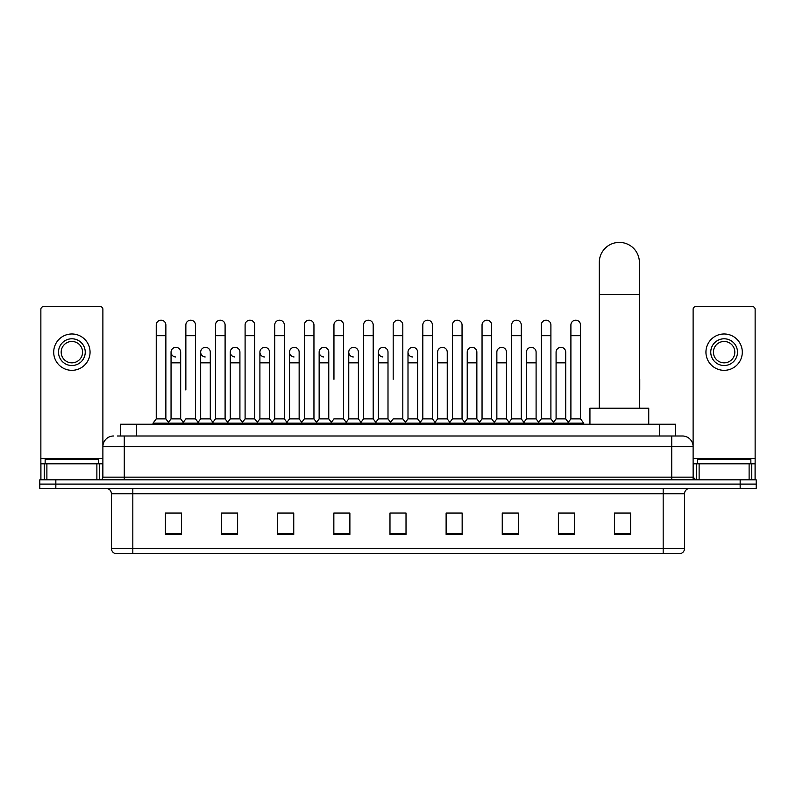 <?xml version="1.0" encoding="UTF-8"?>
<svg xmlns="http://www.w3.org/2000/svg" width="796" height="796" viewBox="0 0 796 796"><rect width="100%" height="100%" fill="white"/><g stroke="black" fill="none" stroke-linecap="round" stroke-linejoin="round"><path stroke-width="1.19" d="M120.534 435.989L120.534 424.228L675.466 424.228L675.466 435.989M117.569 435.989L678.68 435.989M117.32 435.989L124.276 435.989L124.276 446.675L102.883 446.675L102.883 477.152A2.677 2.677 0 0 1 100.216 479.829M113.579 435.989A10.696 10.696 0 0 0 102.883 446.675L102.883 309.276A2.677 2.677 0 0 0 100.216 306.609L43.541 306.609A2.677 2.677 0 0 0 40.865 309.276L40.865 463.789L46.884 463.789L46.884 479.829M682.421 435.989A10.696 10.696 0 0 1 693.117 446.675L671.725 446.675L671.725 435.989L682.262 435.989M749.116 479.829L749.116 463.789L755.135 463.789L755.135 479.829L755.135 309.276A2.677 2.677 0 0 0 752.459 306.609L695.784 306.609A2.677 2.677 0 0 0 693.117 309.276L693.117 477.152L695.784 479.829M55.839 479.829L39.8 479.829L39.8 484.097L55.839 484.097L39.8 484.097L39.8 488.376L55.839 488.376L55.839 484.097L740.161 484.097L55.839 484.097L55.839 479.829L740.161 479.829L740.161 484.097L756.2 484.097L740.161 484.097L740.161 488.376L55.839 488.376M756.2 479.829L756.2 484.097L756.2 479.829L740.161 479.829M684.56 548.474C684.411 551.031 683.127 552.742 680.709 553.608L663.177 553.608L663.177 548.474L684.56 548.474L684.56 493.729A5.343 5.343 0 0 1 689.903 488.376M663.177 553.608L115.291 553.608A5.343 5.343 0 0 1 111.44 548.474L111.44 493.729C111.122 490.475 109.341 488.694 106.097 488.376M630.561 534.405L630.561 513.022L614.522 513.022L614.522 534.405L630.561 534.405M574.423 534.405L574.423 513.022L558.384 513.022L558.384 534.405L574.423 534.405M518.295 534.405L518.295 513.022L502.256 513.022L502.256 534.405L518.295 534.405M462.158 534.405L462.158 513.022L446.118 513.022L446.118 534.405L462.158 534.405M181.478 534.405L181.478 513.022L165.439 513.022L165.439 534.405L181.478 534.405M237.616 534.405L237.616 513.022L221.577 513.022L221.577 534.405L237.616 534.405M293.744 534.405L293.744 513.022L277.704 513.022L277.704 534.405L293.744 534.405M349.882 534.405L349.882 513.022L333.842 513.022L333.842 534.405L349.882 534.405M406.02 534.405L406.02 513.022L389.98 513.022L389.98 534.405L406.02 534.405M756.2 488.376L756.2 484.097L756.2 488.376L740.161 488.376M511.132 513.131L507.012 513.131M570.364 513.131L566.245 513.131M348.23 513.131L344.111 513.022M288.988 513.131L284.868 513.131M229.755 513.131L225.636 513.131M165.439 513.131L181.209 513.131M170.513 513.131L166.404 513.131M451.889 513.022L447.77 513.131M392.657 513.022L403.343 513.022M349.882 513.131L333.842 513.131M293.744 513.131L277.704 513.131M237.616 513.131L221.577 513.131M462.158 513.131L446.118 513.131M518.295 513.131L502.256 513.131M574.423 513.131L558.384 513.131M630.561 513.131L614.522 513.131M98.604 463.789L98.604 459.511L45.143 459.511L45.143 463.789M96.873 479.829L96.873 463.789L46.884 463.789M96.873 463.789L102.883 463.789M40.865 479.829L40.865 463.789M71.879 338.788A13.363 13.363 0 0 0 58.516 352.16A13.363 13.363 0 0 0 71.879 365.523A13.363 13.363 0 0 0 85.242 352.16A13.363 13.363 0 0 0 71.879 338.788M71.879 341.464A10.696 10.696 0 0 0 61.183 352.16A10.696 10.696 0 0 0 71.879 362.847A10.696 10.696 0 0 0 82.575 352.16A10.696 10.696 0 0 0 71.879 341.464M71.879 370.329A18.179 18.179 0 0 0 90.057 352.16A18.179 18.179 0 0 0 71.879 333.982A18.179 18.179 0 0 0 53.7 352.16A18.179 18.179 0 0 0 71.879 370.329M599.288 408.189L599.288 262.441A20.049 20.049 0 0 1 619.338 242.392A20.049 20.049 0 0 1 639.387 262.441A20.049 20.049 0 0 0 619.338 242.392M639.387 408.189L639.387 262.441M648.74 424.228L648.74 408.189L589.935 408.189L589.935 424.228M156.245 335.693L165.867 335.693L165.867 418.875L156.245 418.875L156.245 324.997A4.816 4.816 0 0 1 161.359 320.191A4.816 4.816 0 0 1 165.867 324.997A4.816 4.816 0 0 0 161.359 320.191M156.245 418.875L153.031 423.154L153.031 424.228M165.867 418.875L169.07 423.154L153.031 423.154M185.856 390.01L185.856 335.693L195.488 335.693L195.488 418.875L185.856 418.875L182.652 423.154L169.07 423.154L169.07 424.228M185.856 335.693L185.856 324.997A4.816 4.816 0 0 1 190.97 320.191A4.816 4.816 0 0 1 195.488 324.997A4.816 4.816 0 0 0 190.97 320.191M200.672 418.875L200.672 362.847L210.293 362.847L210.293 418.875L200.672 418.875L198.075 422.338L195.488 418.875L198.692 423.154L182.652 423.154L182.652 424.228M215.477 418.875L215.477 335.693L225.099 335.693L225.099 418.875L215.477 418.875L212.273 423.154L198.692 423.154L198.692 424.228M215.477 335.693L215.477 324.997A4.816 4.816 0 0 1 220.591 320.191A4.816 4.816 0 0 1 225.099 324.997A4.816 4.816 0 0 0 220.591 320.191M225.099 390.01L225.099 418.875L228.313 423.154L212.273 423.154L212.273 424.228M245.098 418.875L245.098 335.693L254.72 335.693L254.72 418.875L245.098 418.875L241.885 423.154L228.313 423.154L228.313 424.228M245.098 335.693L245.098 324.997A4.816 4.816 0 0 1 250.213 320.191A4.816 4.816 0 0 1 254.72 324.997A4.816 4.816 0 0 0 250.213 320.191M254.72 418.875L257.924 423.154L241.885 423.154L241.885 424.228M274.72 418.875L274.72 335.693L284.341 335.693L284.341 418.875L274.72 418.875L271.506 423.154L257.924 423.154L257.924 424.228M274.72 335.693L274.72 324.997A4.816 4.816 0 0 1 279.824 320.191A4.816 4.816 0 0 1 284.341 324.997A4.816 4.816 0 0 0 279.824 320.191M284.341 379.314L284.341 418.875L287.545 423.154L271.506 423.154L271.506 424.228M304.331 418.875L304.331 335.693L313.952 335.693L313.952 418.875L304.331 418.875L301.127 423.154L287.545 423.154L287.545 424.228M304.331 335.693L304.331 324.997A4.816 4.816 0 0 1 309.445 320.191A4.816 4.816 0 0 1 313.952 324.997A4.816 4.816 0 0 0 309.445 320.191M313.952 418.875L317.166 423.154L301.127 423.154L301.127 424.228M333.952 379.314L333.952 335.693L343.574 335.693L343.574 418.875L333.952 418.875L330.748 423.154L317.166 423.154L317.166 424.228M333.952 335.693L333.952 324.997A4.816 4.816 0 0 1 339.066 320.191A4.816 4.816 0 0 1 343.574 324.997A4.816 4.816 0 0 0 339.066 320.191M343.574 379.314L343.574 418.875L346.787 423.154L330.748 423.154L330.748 424.228M363.573 418.875L363.573 335.693L373.195 335.693L373.195 418.875L363.573 418.875L360.359 423.154L346.787 423.154L346.787 424.228M363.573 335.693L363.573 324.997A4.816 4.816 0 0 1 368.687 320.191A4.816 4.816 0 0 1 373.195 324.997A4.816 4.816 0 0 0 368.687 320.191M373.195 418.875L376.399 423.154L360.359 423.154L360.359 424.228M393.184 379.314L393.184 335.693L402.816 335.693L402.816 418.875L393.184 418.875L389.98 423.154L376.399 423.154L376.399 424.228M393.184 335.693L393.184 324.997A4.816 4.816 0 0 1 398.298 320.191A4.816 4.816 0 0 1 402.816 324.997A4.816 4.816 0 0 0 398.298 320.191M402.816 418.875L406.02 423.154L389.98 423.154L389.98 424.228M417.621 418.875L417.621 362.847L408 362.847L408 418.875L417.621 418.875L420.218 422.338L422.805 418.875L422.805 335.693L432.427 335.693L432.427 418.875L422.805 418.875L419.601 423.154L406.02 423.154L406.02 424.228M422.805 335.693L422.805 324.997A4.816 4.816 0 0 1 427.92 320.191A4.816 4.816 0 0 1 432.427 324.997A4.816 4.816 0 0 0 427.92 320.191M437.611 418.875L437.611 362.847L447.243 362.847L447.243 418.875L437.611 418.875L435.024 422.338L432.427 418.875L435.641 423.154L419.601 423.154L419.601 424.228M447.243 418.875L449.83 422.338L452.426 418.875L452.426 335.693L462.048 335.693L462.048 418.875L452.426 418.875L449.213 423.154L435.641 423.154L435.641 424.228M452.426 335.693L452.426 324.997A4.816 4.816 0 0 1 457.541 320.191A4.816 4.816 0 0 1 462.048 324.997A4.816 4.816 0 0 0 457.541 320.191M467.232 418.875L467.232 362.847L476.854 362.847L476.854 418.875L467.232 418.875L464.645 422.338L462.048 418.875L465.252 423.154L449.213 423.154L449.213 424.228M476.854 418.875L479.451 422.338L482.048 418.875L482.048 335.693L491.669 335.693L491.669 418.875L482.048 418.875L478.834 423.154L465.252 423.154L465.252 424.228M482.048 335.693L482.048 324.997A4.816 4.816 0 0 1 487.162 320.191A4.816 4.816 0 0 1 491.669 324.997A4.816 4.816 0 0 0 487.162 320.191M496.853 418.875L496.853 362.847L506.475 362.847L506.475 418.875L496.853 418.875L494.256 422.338L491.669 418.875L494.873 423.154L478.834 423.154L478.834 424.228M506.475 418.875L509.072 422.338L511.659 418.875L511.659 335.693L521.28 335.693L521.28 418.875L511.659 418.875L508.455 423.154L494.873 423.154L494.873 424.228M511.659 335.693L511.659 324.997A4.816 4.816 0 0 1 516.773 320.191A4.816 4.816 0 0 1 521.28 324.997A4.816 4.816 0 0 0 516.773 320.191M526.474 418.875L526.474 362.847L536.096 362.847L536.096 418.875L526.474 418.875L523.877 422.338L521.28 418.875L524.494 423.154L508.455 423.154L508.455 424.228M536.096 418.875L538.683 422.338L541.28 418.875L541.28 335.693L550.902 335.693L550.902 418.875L541.28 418.875L538.076 423.154L524.494 423.154L524.494 424.228M541.28 335.693L541.28 324.997A4.816 4.816 0 0 1 546.394 320.191A4.816 4.816 0 0 1 550.902 324.997A4.816 4.816 0 0 0 546.394 320.191M556.086 418.875L556.086 362.847L565.717 362.847L565.717 418.875L556.086 418.875L553.499 422.338L550.902 418.875L554.115 423.154L538.076 423.154L538.076 424.228M570.901 418.875L570.901 335.693L580.523 335.693L580.523 418.875L570.901 418.875L567.687 423.154L554.115 423.154L554.115 424.228M570.901 335.693L570.901 324.997A4.816 4.816 0 0 1 576.015 320.191A4.816 4.816 0 0 1 580.523 324.997A4.816 4.816 0 0 0 576.015 320.191M580.523 418.875L583.727 423.154L567.687 423.154L567.687 424.228M583.727 423.154L583.727 424.228M175.558 356.956A4.816 4.816 0 0 1 171.05 352.16A4.816 4.816 0 0 1 176.165 347.355A4.816 4.816 0 0 1 180.672 352.16L180.672 362.847L171.05 362.847L171.05 352.16M180.672 362.847L180.672 418.875L171.05 418.875L171.05 362.847M171.05 418.875L168.454 422.338M180.672 418.875L183.269 422.338M205.179 356.956A4.816 4.816 0 0 1 200.672 352.16A4.816 4.816 0 0 1 205.786 347.355A4.816 4.816 0 0 1 210.293 352.16L210.293 362.847M210.293 418.875L212.89 422.338M234.8 356.956A4.816 4.816 0 0 1 230.283 352.16A4.816 4.816 0 0 1 235.397 347.355A4.816 4.816 0 0 1 239.914 352.16L239.914 362.847L230.283 362.847L230.283 352.16M239.914 362.847L239.914 418.875L230.283 418.875L230.283 362.847M230.283 418.875L227.696 422.338M239.914 418.875L242.501 422.338M264.411 356.956A4.816 4.816 0 0 1 259.904 352.16A4.816 4.816 0 0 1 265.018 347.355A4.816 4.816 0 0 1 269.526 352.16L269.526 362.847L259.904 362.847L259.904 352.16M269.526 362.847L269.526 418.875L259.904 418.875L259.904 362.847M259.904 418.875L257.317 422.338M269.526 418.875L272.123 422.338M294.032 356.956A4.816 4.816 0 0 1 289.525 352.16A4.816 4.816 0 0 1 294.639 347.355A4.816 4.816 0 0 1 299.147 352.16L299.147 362.847L289.525 362.847L289.525 352.16M299.147 362.847L299.147 418.875L289.525 418.875L289.525 362.847M289.525 418.875L286.928 422.338M299.147 418.875L301.744 422.338M323.654 356.956A4.816 4.816 0 0 1 319.146 352.16A4.816 4.816 0 0 1 324.261 347.355A4.816 4.816 0 0 1 328.768 352.16L328.768 362.847L319.146 362.847L319.146 352.16M328.768 362.847L328.768 418.875L319.146 418.875L319.146 362.847M319.146 418.875L316.549 422.338M328.768 418.875L331.355 422.338M353.275 356.956A4.816 4.816 0 0 1 348.757 352.16A4.816 4.816 0 0 1 353.872 347.355A4.816 4.816 0 0 1 358.389 352.16L358.389 362.847L348.757 362.847L348.757 352.16M358.389 362.847L358.389 418.875L348.757 418.875L348.757 362.847M348.757 418.875L346.17 422.338M358.389 418.875L360.976 422.338M382.886 356.956A4.816 4.816 0 0 1 378.379 352.16A4.816 4.816 0 0 1 383.493 347.355A4.816 4.816 0 0 1 388 352.16L388 362.847L378.379 362.847L378.379 352.16M388 362.847L388 418.875L378.379 418.875L378.379 362.847M378.379 418.875L375.782 422.338M388 418.875L390.597 422.338M412.507 356.956A4.816 4.816 0 0 1 408 352.16A4.816 4.816 0 0 1 413.114 347.355A4.816 4.816 0 0 1 417.621 352.16L417.621 362.847M408 418.875L405.403 422.338M437.611 362.847L437.611 352.16A4.816 4.816 0 0 1 442.725 347.355A4.816 4.816 0 0 1 447.243 352.16L447.243 362.847M467.232 362.847L467.232 352.16A4.816 4.816 0 0 1 472.346 347.355A4.816 4.816 0 0 1 476.854 352.16L476.854 362.847M496.853 362.847L496.853 352.16A4.816 4.816 0 0 1 501.968 347.355A4.816 4.816 0 0 1 506.475 352.16L506.475 362.847M526.474 362.847L526.474 352.16A4.816 4.816 0 0 1 531.589 347.355A4.816 4.816 0 0 1 536.096 352.16L536.096 362.847M556.086 362.847L556.086 352.16A4.816 4.816 0 0 1 561.2 347.355A4.816 4.816 0 0 1 565.717 352.16L565.717 362.847M565.717 418.875L568.304 422.338M639.755 408.189L639.387 390.01M639.387 377.453A4.816 4.816 0 0 1 639.755 379.314L639.755 390.01M749.116 463.789L699.127 463.789L699.127 479.829M693.117 463.789L699.127 463.789M693.117 479.829L693.117 477.152L671.725 477.152L671.725 446.675L124.276 446.675L124.276 477.152L671.725 477.152L671.725 479.829M724.121 338.788A13.363 13.363 0 0 0 710.758 352.16A13.363 13.363 0 0 0 724.121 365.523A13.363 13.363 0 0 0 737.484 352.16A13.363 13.363 0 0 0 724.121 338.788M724.121 341.464A10.696 10.696 0 0 0 713.425 352.16A10.696 10.696 0 0 0 724.121 362.847A10.696 10.696 0 0 0 734.817 352.16A10.696 10.696 0 0 0 724.121 341.464M724.121 370.329A18.179 18.179 0 0 0 742.3 352.16A18.179 18.179 0 0 0 724.121 333.982A18.179 18.179 0 0 0 705.943 352.16A18.179 18.179 0 0 0 724.121 370.329M750.857 463.789L750.857 459.511L697.395 459.511L697.395 463.789M136.574 435.989L136.574 424.228M659.426 435.989L659.426 424.228M124.276 479.829L124.276 477.152L102.883 477.152M663.177 488.376L663.177 493.729L111.44 493.729M684.56 493.729L663.177 493.729L663.177 548.474L132.823 548.474L132.823 553.608M111.44 548.474L132.823 548.474L132.823 488.376M406.02 533.668L389.98 533.668M349.882 533.668L333.842 533.668M293.744 533.668L277.704 533.668M237.616 533.668L221.577 533.668M181.478 533.668L165.439 533.668M462.158 533.668L446.118 533.668M518.295 533.668L502.256 533.668M574.423 533.668L558.384 533.668M630.561 533.668L614.522 533.668M102.883 458.436L40.865 458.436M102.843 477.62L102.843 463.789M99.5 463.789L99.5 479.829M40.914 463.789L40.914 479.829M44.248 479.829L44.248 463.789M599.288 294.52L639.387 294.52M755.135 458.436L693.117 458.436M755.086 479.829L755.086 463.789M751.752 463.789L751.752 479.829M693.157 463.789L693.157 477.62M696.5 479.829L696.5 463.789M165.867 335.693L165.867 324.997M195.488 335.693L195.488 324.997M225.099 335.693L225.099 324.997M254.72 335.693L254.72 324.997M284.341 335.693L284.341 324.997M313.952 335.693L313.952 324.997M343.574 335.693L343.574 324.997M373.195 335.693L373.195 324.997M402.816 335.693L402.816 324.997M432.427 335.693L432.427 324.997M462.048 335.693L462.048 324.997M491.669 335.693L491.669 324.997M521.28 335.693L521.28 324.997M550.902 335.693L550.902 324.997M580.523 335.693L580.523 324.997M200.672 362.847L200.672 352.16M408 362.847L408 352.16M274.72 390.01L274.72 379.314M304.331 390.01L304.331 379.314M313.952 390.01L313.952 379.314"/></g></svg>

